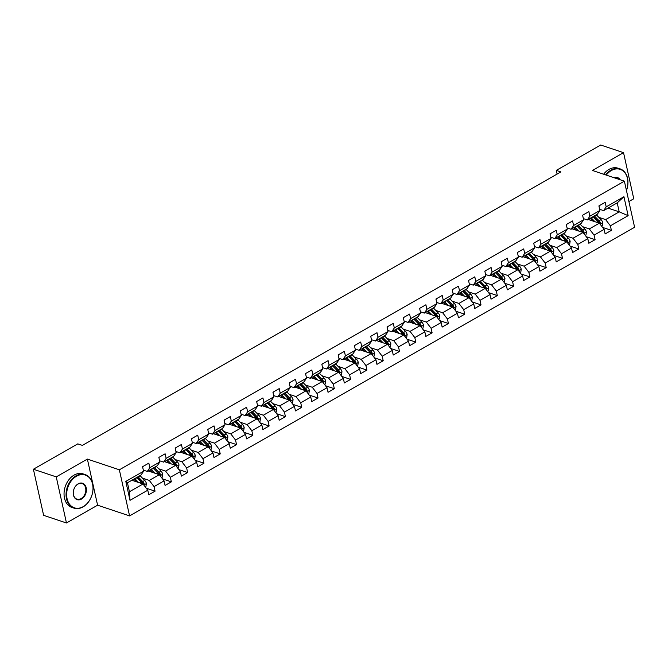 <?xml version="1.0" encoding="UTF-8"?>
<svg xmlns="http://www.w3.org/2000/svg" width="668" height="668" viewBox="0 0 668 668"><rect width="100%" height="100%" fill="white"/><g stroke="black" fill="none" stroke-linecap="round" stroke-linejoin="round"><path stroke-width="1" d="M628.897 201.544L633.757 198.763L623.536 152.663L600.691 145.014L556.294 170.39L557.104 174.064M129.575 515.905L634.6 227.27L624.38 181.17L119.355 469.804L129.575 515.905L97.595 505.192L87.374 459.091L56.246 476.885L66.466 522.986L97.595 505.192M66.466 522.986L43.62 515.337L33.4 469.237L56.246 476.885M608.055 208.107L619.203 211.839L617.215 202.872L603.63 210.629L606.185 206.871L605.175 202.329L598.904 205.911L599.914 210.453L589.886 216.19L588.875 211.639L582.605 215.221L583.615 219.772L573.587 225.5L572.576 220.958L566.314 224.54L567.316 229.082L557.287 234.819L556.277 230.268L550.014 233.85L551.016 238.401L540.988 244.129L539.986 239.587L533.715 243.169L534.726 247.711L524.689 253.448L523.687 248.897L517.416 252.479L518.426 257.03L508.398 262.758L507.388 258.215L501.117 261.798L502.127 266.34L492.099 272.076L491.089 267.526L484.818 271.108L485.828 275.659L475.8 281.387L474.789 276.844L468.527 280.426L469.529 284.969L459.5 290.705L458.49 286.154L452.228 289.737L453.23 294.287L443.201 300.015L442.199 295.473L435.928 299.055L436.939 303.598L426.902 309.334L425.9 304.783L419.629 308.365L420.64 312.916L410.611 318.644L409.601 314.102L403.33 317.684L404.34 322.226L394.312 327.963L393.302 323.412L387.031 326.994L388.041 331.545L378.013 337.273L377.002 332.731L370.732 336.313L371.742 340.855L361.714 346.592L360.703 342.041L354.441 345.623L355.443 350.174L345.414 355.902L344.404 351.36L338.142 354.942L339.152 359.493L329.115 365.221L328.113 360.67L321.842 364.252L322.853 368.803L312.824 374.539L311.814 369.988L305.543 373.571L306.554 378.121L296.525 383.849L295.515 379.299L289.244 382.881L290.254 387.432L280.226 393.168L279.216 388.617L272.945 392.2L273.955 396.75L263.927 402.478L262.916 397.928L256.654 401.51L257.656 406.06L247.628 411.797L246.617 407.246L240.355 410.828L241.357 415.379L231.328 421.107L230.326 416.556L224.056 420.139L225.066 424.689L215.029 430.426L214.027 425.875L207.756 429.457L208.767 434.008L198.738 439.736L197.728 435.185L191.457 438.776L192.468 443.318L182.439 449.055L181.429 444.504L175.158 448.086L176.168 452.637L166.14 458.365L165.13 453.814L158.867 457.405L159.869 461.947L149.841 467.683L148.83 463.133L142.568 466.715L143.57 471.266L125.809 481.411L130.009 500.349L129.433 491.757L143.01 483.991L131.863 480.259M606.185 206.871L623.945 196.726L628.145 215.664L610.385 225.809L611.387 230.36L602.594 227.412M130.009 500.349L147.77 490.203L148.78 494.746L155.051 491.164L154.041 486.621L164.069 480.885L165.079 485.436L171.35 481.853L170.34 477.303L180.368 471.575L181.379 476.117L187.641 472.535L186.639 467.992L196.668 462.256L197.678 466.807L203.94 463.225L202.93 458.674L212.967 452.946L213.969 457.488L220.24 453.906L219.229 449.364L229.258 443.627L230.268 448.178L236.539 444.596L235.528 440.045L245.557 434.317L246.567 438.859L252.838 435.277L251.828 430.735L261.856 424.998L262.866 429.549L269.137 425.967L268.127 421.416L278.155 415.688L279.166 420.23L285.428 416.648L284.426 412.106L294.454 406.369L295.465 410.92L301.727 407.338L300.725 402.787L310.754 397.059L311.756 401.602L318.026 398.019L317.016 393.477L327.044 387.741L328.055 392.291L334.326 388.709L333.315 384.158L343.344 378.43L344.354 382.973L350.625 379.391L349.614 374.848L359.643 369.112L360.653 373.662L366.924 370.08L365.914 365.53L375.942 359.801L376.952 364.344L383.215 360.762L382.213 356.219L392.241 350.483L393.252 355.034L399.514 351.451L398.512 346.901L408.54 341.173L409.542 345.715L415.813 342.133L414.803 337.591L424.84 331.854L425.842 336.405L432.112 332.823L431.102 328.272L441.13 322.544L442.141 327.086L448.412 323.504L447.401 318.953L457.43 313.225L458.44 317.776L464.711 314.194L463.701 309.643L473.729 303.907L474.739 308.457L481.01 304.875L480 300.324L490.028 294.596L491.038 299.147L497.301 295.565L496.299 291.014L506.327 285.278L507.338 289.829L513.6 286.246L512.59 281.696L522.626 275.967L523.629 280.518L529.899 276.936L528.889 272.385L538.917 266.649L539.928 271.2L546.199 267.618L545.188 263.067L555.217 257.339L556.227 261.889L562.498 258.307L561.487 253.756L571.516 248.02L572.526 252.571L578.797 248.989L577.787 244.438L587.815 238.71L588.825 243.261L595.088 239.67L594.086 235.128L604.114 229.391L605.125 233.942L611.387 230.36M33.4 469.237L77.805 443.861L82.373 445.389L560.861 171.918L556.294 170.39M599.914 210.453L597.367 214.219L587.331 219.947L583.364 218.62M588.199 219.455L599.355 223.187L589.326 228.915L582.504 226.636M587.331 219.947L589.886 216.19M604.114 229.391L599.355 223.187M594.086 235.128L589.326 228.915M583.615 219.772L581.068 223.529L571.04 229.266L567.065 227.93M571.908 228.765L583.055 232.497L573.027 238.234L566.205 235.946M571.04 229.266L573.587 225.5M587.815 238.71L583.055 232.497M577.787 244.438L573.027 238.234M567.316 229.082L564.769 232.848L554.741 238.576L550.766 237.249M555.609 238.084L566.756 241.816L556.728 247.544L549.906 245.265M554.741 238.576L557.287 234.819M571.516 248.02L566.756 241.816M561.487 253.756L556.728 247.544M551.016 238.401L548.47 242.158L538.441 247.895L534.467 246.559M539.31 247.394L550.457 251.126L540.429 256.863L533.615 254.575M538.441 247.895L540.988 244.129M555.217 257.339L550.457 251.126M545.188 263.067L540.429 256.863M534.726 247.711L532.171 251.477L522.142 257.205L518.168 255.877M523.011 256.712L534.158 260.445L524.13 266.173L517.316 263.893M522.142 257.205L524.689 253.448M538.917 266.649L534.158 260.445M528.889 272.385L524.13 266.173M518.426 257.03L515.871 260.787L505.843 266.524L501.868 265.188M506.711 266.023L517.867 269.755L507.83 275.492L501.017 273.204M505.843 266.524L508.398 262.758M522.626 275.967L517.867 269.755M512.59 281.696L507.83 275.492M502.127 266.34L499.58 270.106L489.544 275.834L485.569 274.506M490.412 275.341L501.568 279.074L491.539 284.802L484.717 282.522M489.544 275.834L492.099 272.076M506.327 285.278L501.568 279.074M496.299 291.014L491.539 284.802M485.828 275.659L483.281 279.416L473.253 285.152L469.278 283.816M474.121 284.651L485.269 288.384L475.24 294.12L468.418 291.832M473.253 285.152L475.8 281.387M490.028 294.596L485.269 288.384M480 300.324L475.24 294.12M469.529 284.969L466.982 288.735L456.954 294.463L452.979 293.135M457.822 293.97L468.969 297.703L458.941 303.431L452.119 301.151M456.954 294.463L459.5 290.705M473.729 303.907L468.969 297.703M463.701 309.643L458.941 303.431M453.23 294.287L450.683 298.045L440.655 303.781L436.68 302.445M441.523 303.28L452.67 307.021L442.642 312.749L435.828 310.461M440.655 303.781L443.201 300.015M457.43 313.225L452.67 307.021M447.401 318.953L442.642 312.749M436.939 303.598L434.384 307.363L424.355 313.092L420.381 311.764M425.224 312.599L436.371 316.331L426.343 322.068L419.529 319.78M424.355 313.092L426.902 309.334M441.13 322.544L436.371 316.331M431.102 328.272L426.343 322.068M420.64 312.916L418.084 316.674L408.056 322.41L404.082 321.074M408.925 321.909L420.08 325.65L410.043 331.378L403.23 329.099M408.056 322.41L410.611 318.644M424.84 331.854L420.08 325.65M414.803 337.591L410.043 331.378M404.34 322.226L401.794 325.992L391.757 331.72L387.782 330.393M392.625 331.228L403.781 334.96L393.753 340.697L386.931 338.409M391.757 331.72L394.312 327.963M408.54 341.173L403.781 334.96M398.512 346.901L393.753 340.697M388.041 331.545L385.494 335.303L375.466 341.039L371.491 339.703M376.326 340.538L387.482 344.279L377.453 350.007L370.631 347.727M375.466 341.039L378.013 337.273M392.241 350.483L387.482 344.279M382.213 356.219L377.453 350.007M371.742 340.855L369.195 344.621L359.167 350.349L355.192 349.022M360.035 349.857L371.183 353.589L361.154 359.326L354.332 357.038M359.167 350.349L361.714 346.592M375.942 359.801L371.183 353.589M365.914 365.53L361.154 359.326M355.443 350.174L352.896 353.931L342.868 359.668L338.893 358.332M343.736 359.167L354.883 362.908L344.855 368.636L338.041 366.356M342.868 359.668L345.414 355.902M359.643 369.112L354.883 362.908M349.614 374.848L344.855 368.636M339.152 359.493L336.597 363.25L326.569 368.978L322.594 367.65M327.437 368.486L338.584 372.218L328.556 377.954L321.742 375.666M326.569 368.978L329.115 365.221M343.344 378.43L338.584 372.218M333.315 384.158L328.556 377.954M322.853 368.803L320.298 372.56L310.269 378.297L306.295 376.961M311.138 377.796L322.285 381.537L312.257 387.265L305.443 384.985M310.269 378.297L312.824 374.539M327.044 387.741L322.285 381.537M317.016 393.477L312.257 387.265M306.554 378.121L303.998 381.879L293.97 387.607L289.995 386.279M294.839 387.114L305.994 390.847L295.966 396.583L289.144 394.295M293.97 387.607L296.525 383.849M310.754 397.059L305.994 390.847M300.725 402.787L295.966 396.583M290.254 387.432L287.708 391.189L277.671 396.926L273.705 395.59M278.539 396.425L289.695 400.165L279.667 405.894L272.845 403.614M277.671 396.926L280.226 393.168M294.454 406.369L289.695 400.165M284.426 412.106L279.667 405.894M273.955 396.75L271.408 400.508L261.38 406.236L257.405 404.908M262.248 405.743L273.396 409.476L263.367 415.212L256.545 412.924M261.38 406.236L263.927 402.478M278.155 415.688L273.396 409.476M268.127 421.416L263.367 415.212M257.656 406.06L255.109 409.818L245.081 415.554L241.106 414.218M245.949 415.053L257.096 418.794L247.068 424.522L240.246 422.243M245.081 415.554L247.628 411.797M261.856 424.998L257.096 418.794M251.828 430.735L247.068 424.522M241.357 415.379L238.81 419.137L228.782 424.865L224.807 423.537M229.65 424.372L240.797 428.105L230.769 433.841L223.955 431.553M228.782 424.865L231.328 421.107M245.557 434.317L240.797 428.105M235.528 440.045L230.769 433.841M225.066 424.689L222.511 428.447L212.482 434.183L208.508 432.847M213.351 433.682L224.498 437.423L214.47 443.151L207.656 440.872M212.482 434.183L215.029 430.426M229.258 443.627L224.498 437.423M219.229 449.364L214.47 443.151M208.767 434.008L206.212 437.765L196.183 443.494L192.209 442.166M197.052 443.001L208.207 446.733L198.171 452.47L191.357 450.182M196.183 443.494L198.738 439.736M212.967 452.946L208.207 446.733M202.93 458.674L198.171 452.47M192.468 443.318L189.921 447.076L179.884 452.812L175.909 451.476M180.752 452.311L191.908 456.052L181.88 461.78L175.058 459.5M179.884 452.812L182.439 449.055M196.668 462.256L191.908 456.052M186.639 467.992L181.88 461.78M176.168 452.637L173.622 456.394L163.593 462.122L159.619 460.795M164.462 461.63L175.609 465.362L165.581 471.099L158.759 468.811M163.593 462.122L166.14 458.365M180.368 471.575L175.609 465.362M170.34 477.303L165.581 471.099M159.869 461.947L157.322 465.705L147.294 471.441L143.319 470.105M148.162 470.948L159.31 474.681L149.281 480.409L142.459 478.129M147.294 471.441L149.841 467.683M164.069 480.885L159.31 474.681M154.041 486.621L149.281 480.409M143.57 471.266L141.023 475.023L127.446 482.789L125.809 481.411M147.77 490.203L143.01 483.991M623.536 152.663L592.399 170.457L624.38 181.17M87.374 459.091L119.355 469.804M127.446 482.789L129.433 491.757M603.63 210.629L599.655 209.301M598.804 217.317L605.625 219.605L619.203 211.839L628.145 215.664M617.215 202.872L623.945 196.726M610.385 225.809L605.625 219.605M155.051 491.164L146.25 488.225M171.35 481.853L162.549 478.906M187.641 472.535L178.849 469.596M203.94 463.225L195.148 460.277M220.24 453.906L211.447 450.967M236.539 444.596L227.746 441.648M252.838 435.277L244.037 432.33M269.137 425.967L260.336 423.019M285.428 416.648L276.635 413.701M301.727 407.338L292.935 404.39M318.026 398.019L309.234 395.072M334.326 388.709L325.533 385.762M350.625 379.391L341.824 376.443M366.924 370.08L358.123 367.133M383.215 360.762L374.422 357.814M399.514 351.451L390.722 348.504M415.813 342.133L407.021 339.185M432.112 332.823L423.32 329.875M448.412 323.504L439.619 320.556M464.711 314.194L455.91 311.246M481.01 304.875L472.209 301.928M497.301 295.565L488.508 292.617M513.6 286.246L504.808 283.299M529.899 276.936L521.107 273.989M546.199 267.618L537.406 264.67M562.498 258.307L553.697 255.36M578.797 248.989L569.996 246.041M595.088 239.67L586.295 236.731M142.61 466.69L142.693 466.798A3.749 1.971 60.3 0 1 142.793 467.734M145.273 486.947L145.908 486.588L146.401 483.498A3.749 1.971 -119.7 0 0 144.706 480.434L140.23 475.841A10.822 5.695 -119.7 0 0 140.004 475.608M138.61 482.521L135.011 478.822A10.822 5.695 -119.7 0 0 134.777 478.589M136.447 481.795L134.66 479.958A8.985 4.726 -119.7 0 0 133.792 479.156M143.662 484.834L144.096 483.657A3.749 1.971 -119.7 0 0 142.718 481.561L138.251 476.977A10.822 5.695 -119.7 0 0 138.017 476.743M137.032 477.303A8.985 4.726 60.3 0 1 137.9 478.113L142.368 482.697A1.912 1.002 60.3 0 1 142.777 483.215L144.096 483.657M136.765 477.461A10.822 5.695 60.3 0 1 136.998 477.687L141.466 482.279A3.749 1.971 60.3 0 1 142.593 483.857M76.461 476.242A17.268 12.642 108.5 0 0 67.084 498.729A17.268 12.642 108.5 0 0 83.199 506.645A17.268 12.642 108.5 0 0 92.576 484.158A17.268 12.642 108.5 0 0 76.461 476.242M83.007 506.928A17.685 12.951 -71.5 0 1 73.939 508.123A17.685 12.951 -71.5 0 1 66.099 493.134A17.685 12.951 -71.5 0 1 76.102 475.775A17.685 12.951 -71.5 0 1 85.178 474.581A17.685 12.951 -71.5 0 1 93.011 489.577A17.685 12.951 -71.5 0 1 83.007 506.928M78.148 483.841A8.634 6.321 -71.5 0 1 86.205 487.799A8.634 6.321 -71.5 0 1 81.513 499.046A8.634 6.321 -71.5 0 1 73.455 495.088A8.634 6.321 -71.5 0 1 78.148 483.841M81.162 498.579A8.208 6.012 108.5 0 0 85.805 490.529A8.208 6.012 108.5 0 0 82.164 483.574A8.208 6.012 108.5 0 0 77.956 484.125A8.208 6.012 108.5 0 0 73.313 492.182A8.208 6.012 108.5 0 0 76.945 499.138A8.208 6.012 108.5 0 0 81.162 498.579M73.939 508.123L71.927 507.455A17.685 12.951 -71.5 0 1 64.086 492.458A17.685 12.951 -71.5 0 1 74.09 475.107A17.685 12.951 -71.5 0 1 83.166 473.904L85.178 474.581M626.45 190.522A17.268 12.642 108.5 0 0 625.014 172.912A17.268 12.642 108.5 0 0 611.362 170.532A17.268 12.642 108.5 0 0 606.252 175.099M605.651 174.899A17.685 12.951 -71.5 0 1 611.011 170.073A17.685 12.951 -71.5 0 1 620.079 168.87A17.685 12.951 -71.5 0 1 626.459 190.555M613.984 177.688A8.634 6.321 -71.5 0 1 620.18 179.767M619.286 179.467A8.208 6.012 108.5 0 0 617.065 177.863A8.208 6.012 108.5 0 0 614.335 177.805M603.638 174.223A17.685 12.951 -71.5 0 1 608.999 169.396A17.685 12.951 -71.5 0 1 618.067 168.202L620.079 168.87M158.9 457.38L158.992 457.488A3.749 1.971 60.3 0 1 159.093 458.415M175.2 448.061L175.292 448.17A3.749 1.971 60.3 0 1 175.383 449.105M161.572 477.628L162.207 477.269L162.7 474.18A3.749 1.971 -119.7 0 0 161.005 471.115L156.529 466.523A10.822 5.695 -119.7 0 0 156.295 466.289M154.909 473.203L151.31 469.512A10.822 5.695 -119.7 0 0 151.077 469.278M152.738 472.476L150.96 470.648A8.985 4.726 -119.7 0 0 150.091 469.838M159.953 475.524L160.395 474.338A3.749 1.971 -119.7 0 0 159.017 472.251L154.55 467.658A10.822 5.695 -119.7 0 0 154.316 467.425M153.331 467.984A8.985 4.726 60.3 0 1 154.191 468.794L158.667 473.387A1.912 1.002 60.3 0 1 159.076 473.904L160.395 474.338M153.064 468.143A10.822 5.695 60.3 0 1 153.289 468.377L157.765 472.969A3.749 1.971 60.3 0 1 158.892 474.539M177.872 468.318L178.498 467.951L178.991 464.87A3.749 1.971 -119.7 0 0 177.304 461.805L172.828 457.213A10.822 5.695 -119.7 0 0 172.594 456.979M171.208 463.893L167.61 460.194A10.822 5.695 -119.7 0 0 167.376 459.96M169.037 463.166L167.25 461.329A8.985 4.726 -119.7 0 0 166.39 460.528M176.252 466.206L176.686 465.028A3.749 1.971 -119.7 0 0 175.317 462.932L170.841 458.348A10.822 5.695 -119.7 0 0 170.616 458.114M169.63 458.674A8.985 4.726 60.3 0 1 170.49 459.484L174.966 464.068A1.912 1.002 60.3 0 1 175.375 464.586L176.686 465.028M169.355 458.832A10.822 5.695 60.3 0 1 169.588 459.058L174.064 463.65A3.749 1.971 60.3 0 1 175.191 465.229M191.499 438.751L191.591 438.859A3.749 1.971 60.3 0 1 191.683 439.786M207.798 429.432L207.89 429.541A3.749 1.971 60.3 0 1 207.982 430.476M224.097 420.122L224.189 420.222A3.749 1.971 60.3 0 1 224.281 421.157M194.171 459L194.797 458.64L195.29 455.551A3.749 1.971 -119.7 0 0 193.603 452.486L189.127 447.894A10.822 5.695 -119.7 0 0 188.894 447.66M187.499 454.574L183.9 450.883A10.822 5.695 -119.7 0 0 183.675 450.65M185.337 453.848L183.55 452.019A8.985 4.726 -119.7 0 0 182.69 451.209M192.551 456.895L192.985 455.71A3.749 1.971 -119.7 0 0 191.616 453.622L187.14 449.03A10.822 5.695 -119.7 0 0 186.906 448.796M185.929 449.355A8.985 4.726 60.3 0 1 186.789 450.165L191.265 454.758A1.912 1.002 60.3 0 1 191.674 455.275L192.985 455.71M185.654 449.514A10.822 5.695 60.3 0 1 185.888 449.748L190.363 454.34A3.749 1.971 60.3 0 1 191.491 455.91M210.47 449.689L211.096 449.322L211.589 446.232A3.749 1.971 -119.7 0 0 209.902 443.176L205.427 438.584A10.822 5.695 -119.7 0 0 205.193 438.35M203.798 445.264L200.2 441.565A10.822 5.695 -119.7 0 0 199.966 441.331M201.636 444.537L199.849 442.7A8.985 4.726 -119.7 0 0 198.989 441.899M208.85 447.577L209.284 446.399A3.749 1.971 -119.7 0 0 207.915 444.303L203.439 439.719A10.822 5.695 -119.7 0 0 203.206 439.486M202.229 440.045A8.985 4.726 60.3 0 1 203.089 440.855L207.564 445.439A1.912 1.002 60.3 0 1 207.973 445.957L209.284 446.399M201.953 440.204A10.822 5.695 60.3 0 1 202.187 440.429L206.662 445.022A3.749 1.971 60.3 0 1 207.79 446.6M226.761 440.371L227.396 440.012L227.888 436.922A3.749 1.971 -119.7 0 0 226.193 433.858L221.726 429.265A10.822 5.695 -119.7 0 0 221.492 429.031M220.098 435.945L216.499 432.254A10.822 5.695 -119.7 0 0 216.265 432.021M217.935 435.219L216.148 433.39A8.985 4.726 -119.7 0 0 215.288 432.58M225.149 438.266L225.584 437.081A3.749 1.971 -119.7 0 0 224.214 434.993L219.739 430.401A10.822 5.695 -119.7 0 0 219.505 430.167M218.528 430.726A8.985 4.726 60.3 0 1 219.388 431.536L223.864 436.129A1.912 1.002 60.3 0 1 224.264 436.647L225.584 437.081M218.252 430.885A10.822 5.695 60.3 0 1 218.486 431.119L222.962 435.711A3.749 1.971 60.3 0 1 224.081 437.281M240.396 410.803L240.48 410.912A3.749 1.971 60.3 0 1 240.58 411.847M243.06 431.06L243.695 430.693L244.187 427.603A3.749 1.971 -119.7 0 0 242.492 424.539L238.017 419.955A10.822 5.695 -119.7 0 0 237.791 419.721M236.397 426.635L232.798 422.936A10.822 5.695 -119.7 0 0 232.564 422.702M234.234 425.908L232.447 424.071A8.985 4.726 -119.7 0 0 231.579 423.27M241.449 428.948L241.883 427.77A3.749 1.971 -119.7 0 0 240.513 425.675L236.038 421.09A10.822 5.695 -119.7 0 0 235.804 420.857M234.819 421.416A8.985 4.726 60.3 0 1 235.687 422.226L240.154 426.81A1.912 1.002 60.3 0 1 240.564 427.328L241.883 427.77M234.551 421.566A10.822 5.695 60.3 0 1 234.785 421.8L239.253 426.393A3.749 1.971 60.3 0 1 240.38 427.963M256.696 401.493L256.779 401.593A3.749 1.971 60.3 0 1 256.879 402.528M259.359 421.742L259.994 421.383L260.487 418.293A3.749 1.971 -119.7 0 0 258.792 415.229L254.316 410.636A10.822 5.695 -119.7 0 0 254.09 410.402M252.696 417.316L249.097 413.626A10.822 5.695 -119.7 0 0 248.863 413.392M250.525 416.59L248.746 414.761A8.985 4.726 -119.7 0 0 247.878 413.951M257.748 419.638L258.182 418.452A3.749 1.971 -119.7 0 0 256.804 416.364L252.337 411.772A10.822 5.695 -119.7 0 0 252.103 411.538M251.118 412.098A8.985 4.726 60.3 0 1 251.986 412.907L256.454 417.5A1.912 1.002 60.3 0 1 256.863 418.018L258.182 418.452M250.851 412.256A10.822 5.695 60.3 0 1 251.076 412.49L255.552 417.082A3.749 1.971 60.3 0 1 256.679 418.652M272.987 392.174L273.078 392.283A3.749 1.971 60.3 0 1 273.17 393.218M275.659 412.432L276.293 412.064L276.777 408.975A3.749 1.971 -119.7 0 0 275.091 405.91L270.615 401.326A10.822 5.695 -119.7 0 0 270.381 401.092M268.995 408.006L265.396 404.307A10.822 5.695 -119.7 0 0 265.163 404.073M266.824 407.28L265.037 405.443A8.985 4.726 -119.7 0 0 264.177 404.641M274.039 410.319L274.473 409.142A3.749 1.971 -119.7 0 0 273.103 407.046L268.628 402.462A10.822 5.695 -119.7 0 0 268.402 402.228M267.417 402.787A8.985 4.726 60.3 0 1 268.277 403.597L272.753 408.181A1.912 1.002 60.3 0 1 273.162 408.699L274.473 409.142M267.15 402.938A10.822 5.695 60.3 0 1 267.375 403.171L271.851 407.764A3.749 1.971 60.3 0 1 272.978 409.334M289.286 382.864L289.378 382.964A3.749 1.971 60.3 0 1 289.469 383.9M291.958 403.113L292.584 402.754L293.077 399.664A3.749 1.971 -119.7 0 0 291.39 396.6L286.914 392.007A10.822 5.695 -119.7 0 0 286.681 391.774M285.294 398.687L281.687 394.997A10.822 5.695 -119.7 0 0 281.462 394.763M283.123 397.961L281.337 396.132A8.985 4.726 -119.7 0 0 280.476 395.322M290.338 401.009L290.772 399.823A3.749 1.971 -119.7 0 0 289.403 397.736L284.927 393.143A10.822 5.695 -119.7 0 0 284.702 392.909M283.716 393.469A8.985 4.726 60.3 0 1 284.576 394.279L289.052 398.871A1.912 1.002 60.3 0 1 289.461 399.389L290.772 399.823M283.441 393.627A10.822 5.695 60.3 0 1 283.675 393.861L288.15 398.454A3.749 1.971 60.3 0 1 289.277 400.023M305.585 373.546L305.677 373.654A3.749 1.971 60.3 0 1 305.769 374.589M308.257 393.803L308.883 393.435L309.376 390.346A3.749 1.971 -119.7 0 0 307.689 387.281L303.214 382.697A10.822 5.695 -119.7 0 0 302.98 382.463M301.585 389.377L297.986 385.678A10.822 5.695 -119.7 0 0 297.753 385.444M299.423 388.651L297.636 386.814A8.985 4.726 -119.7 0 0 296.776 386.012M306.637 391.69L307.071 390.513A3.749 1.971 -119.7 0 0 305.702 388.417L301.226 383.833A10.822 5.695 -119.7 0 0 300.992 383.599M300.015 384.158A8.985 4.726 60.3 0 1 300.876 384.968L305.351 389.553A1.912 1.002 60.3 0 1 305.76 390.07L307.071 390.513M299.74 384.309A10.822 5.695 60.3 0 1 299.974 384.543L304.449 389.135A3.749 1.971 60.3 0 1 305.577 390.705M321.884 364.235L321.976 364.336A3.749 1.971 60.3 0 1 322.068 365.271M324.548 384.484L325.182 384.125L325.675 381.036A3.749 1.971 -119.7 0 0 323.98 377.971L319.513 373.379A10.822 5.695 -119.7 0 0 319.279 373.145M317.885 380.059L314.286 376.368A10.822 5.695 -119.7 0 0 314.052 376.134M315.722 379.332L313.935 377.504A8.985 4.726 -119.7 0 0 313.075 376.694M322.936 382.38L323.37 381.194A3.749 1.971 -119.7 0 0 322.001 379.107L317.525 374.514A10.822 5.695 -119.7 0 0 317.292 374.28M316.315 374.84A8.985 4.726 60.3 0 1 317.175 375.65L321.65 380.242A1.912 1.002 60.3 0 1 322.051 380.76L323.37 381.194M316.039 374.998A10.822 5.695 60.3 0 1 316.273 375.232L320.749 379.825A3.749 1.971 60.3 0 1 321.867 381.395M338.183 354.917L338.275 355.025A3.749 1.971 60.3 0 1 338.367 355.96M340.847 375.174L341.482 374.806L341.974 371.717A3.749 1.971 -119.7 0 0 340.279 368.652L335.812 364.068A10.822 5.695 -119.7 0 0 335.578 363.835M334.184 370.748L330.585 367.049A10.822 5.695 -119.7 0 0 330.351 366.815M332.021 370.022L330.234 368.185A8.985 4.726 -119.7 0 0 329.374 367.375M339.235 373.061L339.67 371.884A3.749 1.971 -119.7 0 0 338.3 369.788L333.825 365.196A10.822 5.695 -119.7 0 0 333.591 364.97M332.606 365.53A8.985 4.726 60.3 0 1 333.474 366.34L337.95 370.924A1.912 1.002 60.3 0 1 338.35 371.441L339.67 371.884M332.338 365.68A10.822 5.695 60.3 0 1 332.572 365.914L337.039 370.506A3.749 1.971 60.3 0 1 338.167 372.076M354.483 345.606L354.566 345.707A3.749 1.971 60.3 0 1 354.666 346.642M357.146 365.855L357.781 365.496L358.273 362.407A3.749 1.971 -119.7 0 0 356.578 359.342L352.103 354.75A10.822 5.695 -119.7 0 0 351.877 354.516M350.483 361.43L346.884 357.739A10.822 5.695 -119.7 0 0 346.65 357.505M348.32 360.703L346.533 358.875A8.985 4.726 -119.7 0 0 345.665 358.065M355.535 363.751L355.969 362.565A3.749 1.971 -119.7 0 0 354.591 360.478L350.124 355.885A10.822 5.695 -119.7 0 0 349.89 355.652M348.905 356.211A8.985 4.726 60.3 0 1 349.773 357.021L354.24 361.613A1.912 1.002 60.3 0 1 354.65 362.131L355.969 362.565M348.638 356.37A10.822 5.695 60.3 0 1 348.863 356.603L353.339 361.196A3.749 1.971 60.3 0 1 354.466 362.766M370.773 336.288L370.865 336.396A3.749 1.971 60.3 0 1 370.957 337.332M373.445 356.545L374.08 356.178L374.564 353.088A3.749 1.971 -119.7 0 0 372.878 350.024L368.402 345.439A10.822 5.695 -119.7 0 0 368.168 345.206M366.782 352.111L363.183 348.42A10.822 5.695 -119.7 0 0 362.949 348.187M364.611 351.393L362.833 349.556A8.985 4.726 -119.7 0 0 361.964 348.746M371.825 354.432L372.26 353.255A3.749 1.971 -119.7 0 0 370.89 351.159L366.415 346.567A10.822 5.695 -119.7 0 0 366.189 346.341M365.204 346.901A8.985 4.726 60.3 0 1 366.064 347.711L370.54 352.295A1.912 1.002 60.3 0 1 370.949 352.813L372.26 353.255M364.937 347.051A10.822 5.695 60.3 0 1 365.162 347.285L369.638 351.877A3.749 1.971 60.3 0 1 370.765 353.447M387.073 326.969L387.164 327.078A3.749 1.971 60.3 0 1 387.256 328.013M389.745 347.226L390.371 346.867L390.863 343.778A3.749 1.971 -119.7 0 0 389.177 340.713L384.701 336.121A10.822 5.695 -119.7 0 0 384.467 335.887M383.081 342.801L379.474 339.11A10.822 5.695 -119.7 0 0 379.249 338.876M380.91 342.074L379.123 340.246A8.985 4.726 -119.7 0 0 378.263 339.436M388.125 345.122L388.559 343.936A3.749 1.971 -119.7 0 0 387.189 341.849L382.714 337.256A10.822 5.695 -119.7 0 0 382.488 337.023M381.503 337.582A8.985 4.726 60.3 0 1 382.363 338.392L386.839 342.985A1.912 1.002 60.3 0 1 387.248 343.502L388.559 343.936M381.228 337.741A10.822 5.695 60.3 0 1 381.461 337.975L385.937 342.567A3.749 1.971 60.3 0 1 387.064 344.137M403.372 317.659L403.464 317.768A3.749 1.971 60.3 0 1 403.555 318.703M406.044 337.908L406.67 337.549L407.163 334.459A3.749 1.971 -119.7 0 0 405.476 331.395L401 326.811A10.822 5.695 -119.7 0 0 400.767 326.577M399.372 333.482L395.773 329.792A10.822 5.695 -119.7 0 0 395.548 329.558M397.209 332.764L395.423 330.927A8.985 4.726 -119.7 0 0 394.563 330.117M404.424 335.804L404.858 334.626A3.749 1.971 -119.7 0 0 403.489 332.53L399.013 327.938A10.822 5.695 -119.7 0 0 398.779 327.712M397.802 328.272A8.985 4.726 60.3 0 1 398.662 329.074L403.138 333.666A1.912 1.002 60.3 0 1 403.547 334.184L404.858 334.626M397.527 328.422A10.822 5.695 60.3 0 1 397.761 328.656L402.236 333.248A3.749 1.971 60.3 0 1 403.363 334.818M419.671 308.34L419.763 308.449A3.749 1.971 60.3 0 1 419.855 309.384M422.335 328.598L422.969 328.238L423.462 325.149A3.749 1.971 -119.7 0 0 421.775 322.085L417.3 317.492A10.822 5.695 -119.7 0 0 417.066 317.258M415.671 324.172L412.072 320.481A10.822 5.695 -119.7 0 0 411.839 320.248M413.509 323.446L411.722 321.617A8.985 4.726 -119.7 0 0 410.862 320.807M420.723 326.493L421.157 325.308A3.749 1.971 -119.7 0 0 419.788 323.22L415.312 318.628A10.822 5.695 -119.7 0 0 415.079 318.394M414.102 318.953A8.985 4.726 60.3 0 1 414.962 319.763L419.437 324.356A1.912 1.002 60.3 0 1 419.846 324.865L421.157 325.308M413.826 319.112A10.822 5.695 60.3 0 1 414.06 319.346L418.535 323.93A3.749 1.971 60.3 0 1 419.663 325.508M435.97 299.03L436.062 299.139A3.749 1.971 60.3 0 1 436.154 300.074M438.634 319.279L439.268 318.92L439.761 315.83A3.749 1.971 -119.7 0 0 438.066 312.766L433.599 308.182A10.822 5.695 -119.7 0 0 433.365 307.948M431.971 314.853L428.372 311.163A10.822 5.695 -119.7 0 0 428.138 310.929M429.808 314.135L428.021 312.298A8.985 4.726 -119.7 0 0 427.161 311.488M437.022 317.175L437.456 315.997A3.749 1.971 -119.7 0 0 436.087 313.902L431.611 309.309A10.822 5.695 -119.7 0 0 431.378 309.075M430.392 309.643A8.985 4.726 60.3 0 1 431.261 310.445L435.736 315.037A1.912 1.002 60.3 0 1 436.137 315.555L437.456 315.997M430.125 309.793A10.822 5.695 60.3 0 1 430.359 310.027L434.826 314.62A3.749 1.971 60.3 0 1 435.954 316.189M452.269 289.712L452.353 289.82A3.749 1.971 60.3 0 1 452.453 290.755M454.933 309.969L455.568 309.61L456.06 306.52A3.749 1.971 -119.7 0 0 454.365 303.456L449.89 298.863A10.822 5.695 -119.7 0 0 449.664 298.629M448.27 305.543L444.671 301.852A10.822 5.695 -119.7 0 0 444.437 301.619M446.107 304.817L444.32 302.988A8.985 4.726 -119.7 0 0 443.452 302.178M453.321 307.864L453.756 306.679A3.749 1.971 -119.7 0 0 452.378 304.591L447.911 299.999A10.822 5.695 -119.7 0 0 447.677 299.765M446.692 300.324A8.985 4.726 60.3 0 1 447.56 301.134L452.027 305.727A1.912 1.002 60.3 0 1 452.436 306.236L453.756 306.679M446.424 300.483A10.822 5.695 60.3 0 1 446.658 300.717L451.125 305.301A3.749 1.971 60.3 0 1 452.253 306.879M468.56 280.401L468.652 280.51A3.749 1.971 60.3 0 1 468.752 281.445M471.232 300.65L471.867 300.291L472.36 297.202A3.749 1.971 -119.7 0 0 470.664 294.137L466.189 289.553A10.822 5.695 -119.7 0 0 465.955 289.319M464.569 296.225L460.97 292.534A10.822 5.695 -119.7 0 0 460.736 292.3M462.398 295.506L460.619 293.669A8.985 4.726 -119.7 0 0 459.751 292.86M469.612 298.546L470.055 297.369A3.749 1.971 -119.7 0 0 468.677 295.273L464.21 290.68A10.822 5.695 -119.7 0 0 463.976 290.446M462.991 291.014A8.985 4.726 60.3 0 1 463.851 291.816L468.326 296.408A1.912 1.002 60.3 0 1 468.736 296.926L470.055 297.369M462.724 291.164A10.822 5.695 60.3 0 1 462.949 291.398L467.425 295.991A3.749 1.971 60.3 0 1 468.552 297.561M484.859 271.083L484.951 271.191A3.749 1.971 60.3 0 1 485.043 272.126M487.531 291.34L488.158 290.981L488.65 287.891A3.749 1.971 -119.7 0 0 486.964 284.827L482.488 280.234A10.822 5.695 -119.7 0 0 482.254 280.001M480.868 286.914L477.269 283.224A10.822 5.695 -119.7 0 0 477.035 282.99M478.697 286.188L476.91 284.359A8.985 4.726 -119.7 0 0 476.05 283.549M485.912 289.227L486.346 288.05A3.749 1.971 -119.7 0 0 484.976 285.962L480.501 281.37A10.822 5.695 -119.7 0 0 480.275 281.136M479.29 281.696A8.985 4.726 60.3 0 1 480.15 282.506L484.626 287.098A1.912 1.002 60.3 0 1 485.035 287.607L486.346 288.05M479.014 281.854A10.822 5.695 60.3 0 1 479.248 282.088L483.724 286.672A3.749 1.971 60.3 0 1 484.851 288.25M501.159 261.772L501.25 261.881A3.749 1.971 60.3 0 1 501.342 262.816M503.831 282.021L504.457 281.662L504.95 278.573A3.749 1.971 -119.7 0 0 503.263 275.508L498.787 270.916A10.822 5.695 -119.7 0 0 498.553 270.69M497.159 277.596L493.56 273.905A10.822 5.695 -119.7 0 0 493.335 273.671M494.996 276.869L493.209 275.041A8.985 4.726 -119.7 0 0 492.349 274.231M502.211 279.917L502.645 278.74A3.749 1.971 -119.7 0 0 501.276 276.644L496.8 272.051A10.822 5.695 -119.7 0 0 496.566 271.818M495.589 272.385A8.985 4.726 60.3 0 1 496.449 273.187L500.925 277.779A1.912 1.002 60.3 0 1 501.334 278.297L502.645 278.74M495.314 272.536A10.822 5.695 60.3 0 1 495.547 272.769L500.023 277.362A3.749 1.971 60.3 0 1 501.15 278.932M517.458 252.454L517.55 252.562A3.749 1.971 60.3 0 1 517.642 253.498M520.13 272.711L520.756 272.352L521.249 269.262A3.749 1.971 -119.7 0 0 519.562 266.198L515.086 261.606A10.822 5.695 -119.7 0 0 514.853 261.372M513.458 268.286L509.859 264.586A10.822 5.695 -119.7 0 0 509.626 264.361M511.296 267.559L509.509 265.73A8.985 4.726 -119.7 0 0 508.649 264.92M518.51 270.598L518.944 269.421A3.749 1.971 -119.7 0 0 517.575 267.334L513.099 262.741A10.822 5.695 -119.7 0 0 512.865 262.507M511.888 263.067A8.985 4.726 60.3 0 1 512.748 263.877L517.224 268.469A1.912 1.002 60.3 0 1 517.633 268.979L518.944 269.421M511.613 263.225A10.822 5.695 60.3 0 1 511.847 263.459L516.322 268.043A3.749 1.971 60.3 0 1 517.45 269.621M533.757 243.144L533.849 243.252A3.749 1.971 60.3 0 1 533.941 244.187M536.421 263.392L537.055 263.033L537.548 259.944A3.749 1.971 -119.7 0 0 535.853 256.879L531.386 252.287A10.822 5.695 -119.7 0 0 531.152 252.061M529.757 258.967L526.159 255.276A10.822 5.695 -119.7 0 0 525.925 255.042M527.595 258.24L525.808 256.412A8.985 4.726 -119.7 0 0 524.948 255.602M534.809 261.288L535.243 260.111A3.749 1.971 -119.7 0 0 533.874 258.015L529.398 253.422A10.822 5.695 -119.7 0 0 529.165 253.189M528.188 253.756A8.985 4.726 60.3 0 1 529.048 254.558L533.523 259.151A1.912 1.002 60.3 0 1 533.924 259.668L535.243 260.111M527.912 253.907A10.822 5.695 60.3 0 1 528.146 254.141L532.621 258.733A3.749 1.971 60.3 0 1 533.74 260.303M550.056 233.825L550.14 233.934A3.749 1.971 60.3 0 1 550.24 234.869M552.72 254.082L553.355 253.723L553.847 250.634A3.749 1.971 -119.7 0 0 552.152 247.569L547.676 242.977A10.822 5.695 -119.7 0 0 547.451 242.743M546.057 249.657L542.458 245.958A10.822 5.695 -119.7 0 0 542.224 245.732M543.894 248.93L542.107 247.102A8.985 4.726 -119.7 0 0 541.239 246.292M551.108 251.97L551.543 250.792A3.749 1.971 -119.7 0 0 550.173 248.705L545.698 244.112A10.822 5.695 -119.7 0 0 545.464 243.878M544.478 244.438A8.985 4.726 60.3 0 1 545.347 245.248L549.814 249.84A1.912 1.002 60.3 0 1 550.223 250.35L551.543 250.792M544.211 244.597A10.822 5.695 60.3 0 1 544.445 244.83L548.912 249.414A3.749 1.971 60.3 0 1 550.04 250.993M566.355 224.515L566.439 224.623A3.749 1.971 60.3 0 1 566.539 225.55M569.019 244.764L569.654 244.404L570.146 241.315A3.749 1.971 -119.7 0 0 568.451 238.251L563.976 233.658A10.822 5.695 -119.7 0 0 563.75 233.433M562.356 240.338L558.757 236.647A10.822 5.695 -119.7 0 0 558.523 236.414M560.185 239.612L558.406 237.783A8.985 4.726 -119.7 0 0 557.538 236.973M567.408 242.659L567.842 241.482A3.749 1.971 -119.7 0 0 566.464 239.386L561.997 234.794A10.822 5.695 -119.7 0 0 561.763 234.56M560.778 235.128A8.985 4.726 60.3 0 1 561.646 235.929L566.113 240.522A1.912 1.002 60.3 0 1 566.522 241.039L567.842 241.482M560.51 235.278A10.822 5.695 60.3 0 1 560.736 235.512L565.212 240.104A3.749 1.971 60.3 0 1 566.339 241.674M582.646 215.196L582.738 215.305A3.749 1.971 60.3 0 1 582.83 216.24M585.318 235.453L585.953 235.094L586.437 232.005A3.749 1.971 -119.7 0 0 584.75 228.94L580.275 224.348A10.822 5.695 -119.7 0 0 580.041 224.114M578.655 231.028L575.056 227.329A10.822 5.695 -119.7 0 0 574.822 227.103M576.484 230.301L574.697 228.464A8.985 4.726 -119.7 0 0 573.837 227.663M583.698 233.341L584.133 232.163A3.749 1.971 -119.7 0 0 582.763 230.076L578.288 225.483A10.822 5.695 -119.7 0 0 578.062 225.25M577.077 225.809A8.985 4.726 60.3 0 1 577.937 226.619L582.413 231.211A1.912 1.002 60.3 0 1 582.822 231.721L584.133 232.163M576.81 225.968A10.822 5.695 60.3 0 1 577.035 226.201L581.511 230.786A3.749 1.971 60.3 0 1 582.638 232.364M598.945 205.886L599.037 205.994A3.749 1.971 60.3 0 1 599.129 206.921M601.617 226.135L602.244 225.776L602.736 222.686A3.749 1.971 -119.7 0 0 601.05 219.622L596.574 215.029A10.822 5.695 -119.7 0 0 596.34 214.795M594.954 221.709L591.347 218.019A10.822 5.695 -119.7 0 0 591.122 217.785M592.783 220.983L590.996 219.154A8.985 4.726 -119.7 0 0 590.136 218.344M599.998 224.03L600.432 222.853A3.749 1.971 -119.7 0 0 599.062 220.757L594.587 216.165A10.822 5.695 -119.7 0 0 594.361 215.931M593.376 216.499A8.985 4.726 60.3 0 1 594.236 217.3L598.712 221.893A1.912 1.002 60.3 0 1 599.121 222.411L600.432 222.853M593.1 216.649A10.822 5.695 60.3 0 1 593.334 216.883L597.81 221.475A3.749 1.971 60.3 0 1 598.937 223.045M143.812 485.043L146.384 483.574M138.251 476.977L140.23 475.841M135.011 478.822L136.998 477.687M142.718 481.561L144.706 480.434M140.146 483.031L141.466 482.279M160.111 475.725L162.683 474.255M154.55 467.658L156.529 466.523M151.31 469.512L153.289 468.377M159.017 472.251L161.005 471.115M156.446 473.721L157.765 472.969M176.41 466.414L178.982 464.945M170.841 458.348L172.828 457.213M167.61 460.194L169.588 459.058M175.317 462.932L177.304 461.805M172.745 464.402L174.064 463.65M192.71 457.096L195.281 455.626M187.14 449.03L189.127 447.894M183.9 450.883L185.888 449.748M191.616 453.622L193.603 452.486M189.044 455.092L190.363 454.34M209.009 447.785L211.581 446.316M203.439 439.719L205.427 438.584M200.2 441.565L202.187 440.429M207.915 444.303L209.902 443.176M205.343 445.773L206.662 445.022M225.308 438.467L227.871 436.997M219.739 430.401L221.726 429.265M216.499 432.254L218.486 431.119M224.214 434.993L226.193 433.858M221.642 436.463L222.962 435.711M241.599 429.157L244.171 427.687M236.038 421.09L238.017 419.955M232.798 422.936L234.785 421.8M240.513 425.675L242.492 424.539M237.933 427.144L239.253 426.393M257.898 419.838L260.47 418.368M252.337 411.772L254.316 410.636M249.097 413.626L251.076 412.49M256.804 416.364L258.792 415.229M254.232 417.834L255.552 417.082M274.197 410.528L276.769 409.058M268.628 402.462L270.615 401.326M265.396 404.307L267.375 403.171M273.103 407.046L275.091 405.91M270.532 408.515L271.851 407.764M290.496 401.209L293.068 399.74M284.927 393.143L286.914 392.007M281.687 394.997L283.675 393.861M289.403 397.736L291.39 396.6M286.831 399.205L288.15 398.454M306.796 391.899L309.368 390.429M301.226 383.833L303.214 382.697M297.986 385.678L299.974 384.543M305.702 388.417L307.689 387.281M303.13 389.887L304.449 389.135M323.095 382.58L325.667 381.111M317.525 374.514L319.513 373.379M314.286 376.368L316.273 375.232M322.001 379.107L323.98 377.971M319.429 380.576L320.749 379.825M339.394 373.27L341.958 371.8M333.825 365.196L335.812 364.068M330.585 367.049L332.572 365.914M338.3 369.788L340.279 368.652M335.728 371.258L337.039 370.506M355.685 363.951L358.257 362.482M350.124 355.885L352.103 354.75M346.884 357.739L348.863 356.603M354.591 360.478L356.578 359.342M352.019 361.947L353.339 361.196M371.984 354.641L374.556 353.172M366.415 346.567L368.402 345.439M363.183 348.42L365.162 347.285M370.89 351.159L372.878 350.024M368.319 352.629L369.638 351.877M388.283 345.323L390.855 343.853M382.714 337.256L384.701 336.121M379.474 339.11L381.461 337.975M387.189 341.849L389.177 340.713M384.618 343.319L385.937 342.567M404.583 336.012L407.154 334.543M399.013 327.938L401 326.811M395.773 329.792L397.761 328.656M403.489 332.53L405.476 331.395M400.917 334L402.236 333.248M420.882 326.694L423.454 325.224M415.312 318.628L417.3 317.492M412.072 320.481L414.06 319.346M419.788 323.22L421.775 322.085M417.216 324.69L418.535 323.93M437.181 317.384L439.744 315.914M431.611 309.309L433.599 308.182M428.372 311.163L430.359 310.027M436.087 313.902L438.066 312.766M433.515 315.371L434.826 314.62M453.472 308.065L456.044 306.595M447.911 299.999L449.89 298.863M444.671 301.852L446.658 300.717M452.378 304.591L454.365 303.456M449.806 306.061L451.125 305.301M469.771 298.746L472.343 297.285M464.21 290.68L466.189 289.553M460.97 292.534L462.949 291.398M468.677 295.273L470.664 294.137M466.105 296.742L467.425 295.991M486.07 289.436L488.642 287.966M480.501 281.37L482.488 280.234M477.269 283.224L479.248 282.088M484.976 285.962L486.964 284.827M482.405 287.432L483.724 286.672M502.369 280.117L504.941 278.648M496.8 272.051L498.787 270.916M493.56 273.905L495.547 272.769M501.276 276.644L503.263 275.508M498.704 278.113L500.023 277.362M518.669 270.807L521.24 269.338M513.099 262.741L515.086 261.606M509.859 264.586L511.847 263.459M517.575 267.334L519.562 266.198M515.003 268.803L516.322 268.043M534.968 261.489L537.531 260.019M529.398 253.422L531.386 252.287M526.159 255.276L528.146 254.141M533.874 258.015L535.853 256.879M531.302 259.485L532.621 258.733M551.259 252.178L553.83 250.709M545.698 244.112L547.676 242.977M542.458 245.958L544.445 244.83M550.173 248.705L552.152 247.569M547.593 250.174L548.912 249.414M567.558 242.86L570.13 241.39M561.997 234.794L563.976 233.658M558.757 236.647L560.736 235.512M566.464 239.386L568.451 238.251M563.892 240.856L565.212 240.104M583.857 233.549L586.429 232.08M578.288 225.483L580.275 224.348M575.056 227.329L577.035 226.201M582.763 230.076L584.75 228.94M580.191 231.546L581.511 230.786M600.156 224.231L602.728 222.761M594.587 216.165L596.574 215.029M591.347 218.019L593.334 216.883M599.062 220.757L601.05 219.622M596.491 222.227L597.81 221.475"/></g></svg>
